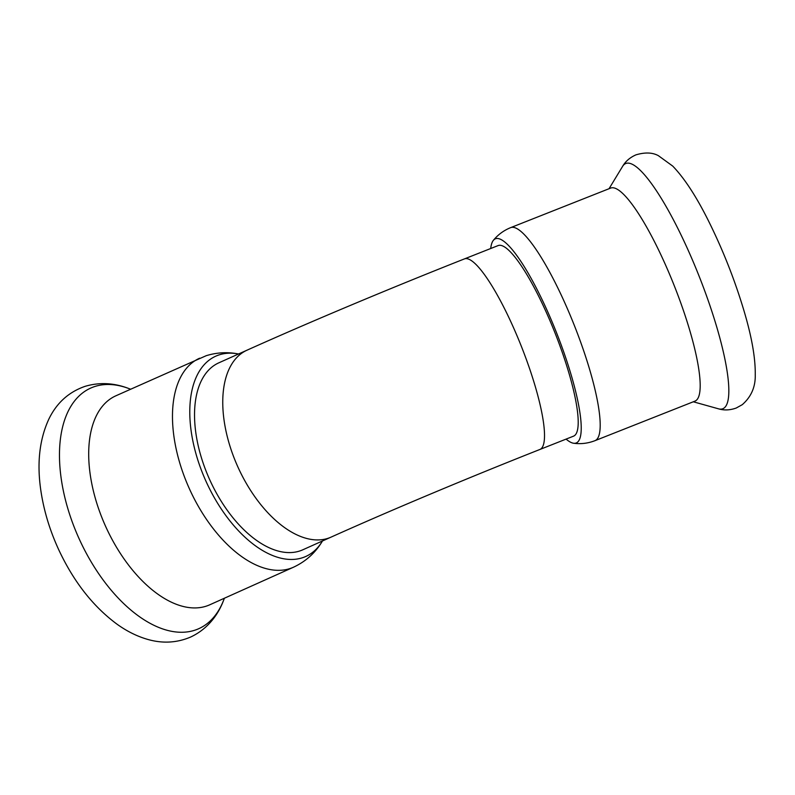 <?xml version="1.0" encoding="UTF-8"?>
<svg xmlns="http://www.w3.org/2000/svg" width="795" height="795" viewBox="0 0 795 795"><rect width="100%" height="100%" fill="white"/><g stroke="black" fill="none" stroke-linecap="round" stroke-linejoin="round"><path stroke-width="1.19" d="M539.835 449.493L573.523 436.167A102.485 20.75 -111.6 0 0 553.091 328.156A102.485 20.75 -111.6 0 0 498.137 245.576L464.459 258.892A102.485 20.75 68.4 0 1 519.403 341.482A102.485 20.75 68.4 0 1 539.835 449.493C467.907 477.914 390.663 510.35 330.978 537.162L302.756 549.822A102.485 56.187 65.8 0 1 207.008 473.432A102.485 56.187 65.8 0 1 218.834 362.828L247.056 350.168A102.485 56.187 65.8 0 0 235.231 460.772A102.485 56.187 65.8 0 0 330.978 537.162M490.714 248.507A109.799 22.24 68.4 0 1 493.377 240.338A109.799 22.24 68.4 0 1 553.082 324.231A109.799 22.24 68.4 0 1 577.259 442.398A109.799 22.24 68.4 0 1 573.622 443.242A109.799 22.24 68.4 0 1 566.1 439.108M594.968 440.678A114.559 23.204 68.4 0 0 596.061 440.072A114.559 23.204 68.4 0 0 573.274 322.77A114.559 23.204 68.4 0 0 510.698 227.618L610.689 188.067A114.559 23.204 68.4 0 1 673.266 283.219A114.559 23.204 68.4 0 1 696.052 400.521A114.559 23.204 68.4 0 1 694.959 401.127L594.968 440.678C587.972 443.372 580.857 444.226 573.622 443.242M322.472 540.978A109.799 60.201 -114.2 0 1 322.412 541.077A109.799 60.201 -114.2 0 1 213.279 495.812A109.799 60.201 -114.2 0 1 219.36 354.809A109.799 60.201 -114.2 0 1 238.44 353.964A109.799 60.201 -114.2 0 1 238.55 353.984M199.644 358.197A114.559 62.805 -114.2 0 0 189.25 488.438A114.559 62.805 -114.2 0 0 293.454 567.232L209.671 604.836A114.559 62.805 -114.2 0 1 105.467 526.032A114.559 62.805 -114.2 0 1 115.871 395.801L206.223 355.693C216.846 352.433 227.589 351.857 238.44 353.964M609.04 188.723L622.594 166.374A131.891 26.712 68.4 0 1 694.025 263.721A131.891 26.712 68.4 0 1 724.076 408.044A131.891 26.712 68.4 0 1 718.481 408.819L693.31 401.783M224.379 598.238L223.862 599.599A131.891 72.315 -114.2 0 1 92.16 563.536A131.891 72.315 -114.2 0 1 95.002 386.45A131.891 72.315 -114.2 0 1 129.217 388.685L130.579 389.202M247.056 350.168C310.01 321.896 389.699 288.446 464.459 258.892M510.698 227.618C503.752 230.431 497.978 234.674 493.377 240.338M622.594 166.374C625.516 161.325 629.968 157.489 635.94 154.856C645.043 152.153 652.516 152.431 658.389 155.681L672.749 166.105C684.525 178.348 696.529 196.802 708.782 221.477C723.162 250.475 734.938 280.397 744.12 311.252C751.772 336.971 755.489 358.157 755.25 374.783C755.558 386.877 751.225 396.834 742.262 404.685L736.21 408.034C730.019 410.25 724.106 410.508 718.481 408.819M293.454 567.232C305.827 561.469 315.476 552.744 322.412 541.077M223.862 599.599C219.082 612.746 209.274 628.189 190.84 636.954C176.987 642.917 162.508 643.712 147.393 639.319C136.859 636.248 126.663 631.15 116.815 624.035C92.866 606.267 73.448 581.374 58.562 549.375C49.866 530.414 44.033 511.225 41.042 491.827C36.739 464.081 39.313 439.893 48.773 419.263C56.604 402.976 68.718 392.005 85.105 386.34C99.574 382.067 114.281 382.852 129.217 388.685"/></g></svg>
